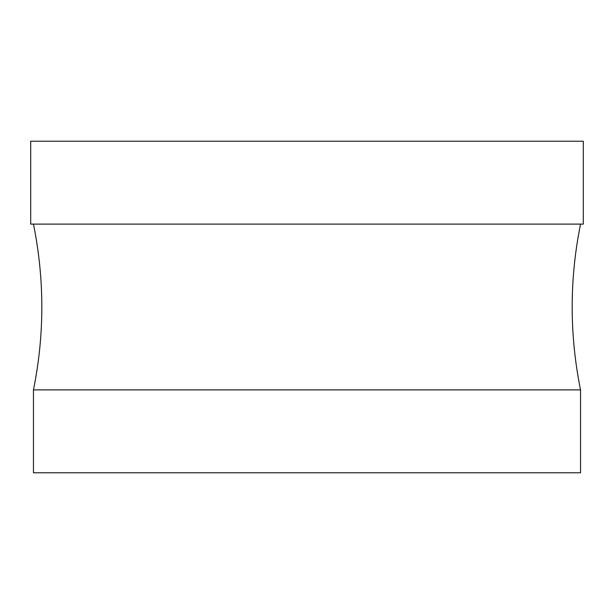 <?xml version="1.0" encoding="UTF-8"?>
<svg xmlns="http://www.w3.org/2000/svg" width="614" height="614" viewBox="0 0 614 614"><rect width="100%" height="100%" fill="white"/><g stroke="black" fill="none" stroke-linecap="round" stroke-linejoin="round"><path stroke-width="0.92" d="M580.537 224.11L30.7 224.11L30.7 141.22L583.3 141.22L583.3 224.11L580.537 224.11C569.385 279.37 569.385 334.63 580.537 389.89L33.463 389.89C44.615 334.63 44.615 279.37 33.463 224.11M33.463 389.89L33.463 472.78L580.537 472.78L580.537 389.89"/></g></svg>
